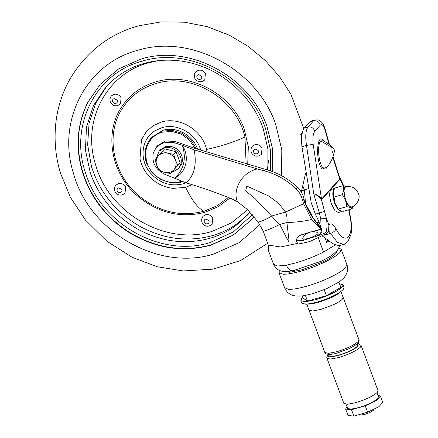 <?xml version="1.0" encoding="UTF-8"?>
<svg xmlns="http://www.w3.org/2000/svg" width="438" height="438" viewBox="0 0 438 438"><rect width="100%" height="100%" fill="white"/><g stroke="black" fill="none" stroke-linecap="round" stroke-linejoin="round"><path stroke-width="0.66" d="M335.086 203.347L333.334 192.693L333.789 197.138C334.09 201.469 335.574 205.449 338.251 209.068L335.086 203.347M346.781 206.637L338.251 209.068C338.76 210.152 340.446 210.908 343.299 211.335L352.114 208.822L350.11 207.393L346.781 206.637C346.491 202.334 345.002 198.354 342.319 194.702L333.789 197.138M342.319 194.702L343.781 189.709L343.43 185.586L334.61 188.099L333.362 192.446M350.11 207.393L350.477 207.535L350.121 207.36C348.451 206.293 346.923 203.966 345.533 200.369L343.781 189.709L344.783 186.796L347.203 186.648M343.43 185.586L347.17 186.654M352.962 206.418L352.114 208.822M352.825 206.484L352.393 207.147L350.121 207.36M351.44 206.988L348.582 205.427L345.724 200.161C343.726 194.171 343.491 189.928 345.018 187.42L345.73 186.955C353.159 185.57 356.658 189.096 358.585 194.061C360.458 197.067 357.605 205.542 351.44 206.988M334.49 188.395L333.975 188.811C332.196 191.729 332.469 196.684 334.802 203.67L338.136 209.813L341.476 211.631L342.248 211.149M334.807 188.269L330.849 189.703C329.064 192.621 329.338 197.576 331.67 204.562L335.01 210.705L338.344 212.523L341.476 211.631M339.143 176.049L339.85 179.345L321.667 199.575L321.213 199.394C319.576 196.98 317.079 195.102 313.717 193.749C317.238 194.79 319.745 196.492 321.246 198.863L321.667 199.575M321.246 198.863L326.414 218.48L328.9 225.116C330.679 222.679 333.044 223.927 335.984 228.871C345.489 247.136 355.141 236.4 349.415 213.925L348.703 209.797M324.722 211.373L319.357 212.994L313.717 193.749L306.496 145.427L313.17 144.332L321.525 199.109L339.702 178.879L339.85 179.345M332.803 157.182L339.702 178.879L339.045 175.824M343.25 185.635L339.713 178.315M326.414 218.48L320.758 218.852L319.357 212.994L315.376 214.127C317.895 219.203 319.795 223.73 321.081 227.716L320.758 218.852M326.376 218.409C327.317 223.758 327.181 228.422 325.971 232.414C323.786 233.651 320.528 234.938 316.198 236.268L320.402 233.755L321.722 229.912L321.081 227.716M329.469 144.666L325.401 129.987L325.286 130.847C323.742 125.575 322.072 123.68 320.271 125.169L314.708 131.367C313.044 133.732 312.529 138.052 313.17 144.332M304.279 128.088C301.864 131.493 301.087 137.707 301.935 146.725L306.496 145.427C305.155 136.514 305.658 130.376 307.996 127.025L313.564 120.833L314.703 120.067L310.958 121.134L309.847 121.89L304.279 128.088L307.996 127.025C311.407 126.527 313.641 127.973 314.708 131.367M328.484 231.746L328.9 225.116M308.555 232.644L299.159 235.48L296.291 239.466L296.203 240.232L297.156 242.778L301.021 243.512L309.611 241.59L326.447 233.678L328.489 231.921M296.203 240.232L302.926 240.528L316.198 236.268M322.603 236.181L332.705 243.605L338.963 245.762L343.485 244.47L337.331 242.291L328.5 230.706M301.935 146.725L311.265 202.958L315.376 214.127M302.006 134.367L301.333 134.773L301.596 138.857M302.242 133.081L300.714 133.935L301.568 140.029M327.235 167.064L322.215 169.03C315.059 161.77 316.838 131.433 323.529 140.549L323.567 140.987M323.189 140.779L320.731 140.932C317.057 144.211 318.448 163.341 322.899 167.765L326.332 168.176C330.52 162.974 333.137 157.735 334.178 152.457L333.942 152.999C333.378 153.399 332.749 152.78 332.07 151.148L331.862 147.436L332.546 147.414C335.919 151.285 334.052 151.252 334.079 152.791M320.731 140.932L331.862 147.436M302.767 238.015C301.798 239.471 303.567 239.608 308.067 238.442C312.841 236.963 316.17 235.37 318.043 233.662L318.059 232.583C311.358 230.476 306.167 232.414 302.494 238.398M100.209 84.282L87.907 102.295C76.311 126.117 75.248 151.329 84.731 177.927C93.431 200.5 108.109 218.485 128.772 231.894C155.255 248.056 182.575 252.425 210.738 245.012L232.939 235.244L251.335 219.914M272.715 171.647L272.524 148.816L266.895 126.177C249.55 76.07 189.139 43.91 140.888 59.092L118.61 68.908L100.171 84.32L87.666 102.563C76.07 126.385 75.013 151.597 84.496 178.195C93.195 200.763 107.874 218.754 128.531 232.162C155.014 248.319 182.334 252.693 210.497 245.28L232.775 235.463L251.215 220.051L254.035 216.739M197.615 149.21L197.412 148.657C192.671 134.953 176.147 126.16 162.952 130.31L151.816 137.209L151.077 138.036L162.213 131.132L172.315 130.332L182.328 133.398L190.782 139.886L196.427 148.843M207.152 152.15L206.577 149.424C202.296 130.015 179.465 116.256 161.228 122.087L153.158 125.69L146.183 131.833L141.436 139.848L139.99 158.78L140.302 160.127M139.99 158.78C141.282 164.469 143.648 169.49 147.08 173.848C153.481 182.016 162.098 186.862 172.933 188.389L185.624 187.333L191.943 184.754M205.515 214.768L203.079 216.279C200.473 219.323 202.181 223.276 202.663 223.495C205.274 226.785 208.422 227.087 212.118 224.398L212.775 218.151C211.05 215.282 208.63 214.155 205.515 214.768M254.806 144.737L252.37 146.248C249.764 149.292 251.472 153.245 251.954 153.464C254.566 156.755 257.714 157.056 261.409 154.368L262.066 148.121C260.342 145.246 257.922 144.124 254.806 144.737M198.157 70.326L195.72 71.832C193.109 74.882 194.822 78.829 195.304 79.054C197.916 82.344 201.064 82.645 204.76 79.957L205.417 73.704C203.692 70.836 201.272 69.708 198.157 70.326M113.853 94.367L111.416 95.878C108.81 98.922 110.518 102.875 111 103.094C113.612 106.385 116.76 106.686 120.455 103.998L121.112 97.751C119.388 94.882 116.968 93.754 113.853 94.367M118.402 183.637L115.966 185.148C113.354 188.198 115.068 192.145 115.544 192.364C118.156 195.66 121.31 195.961 125 193.267L125.662 187.021C123.938 184.152 121.518 183.024 118.402 183.637M374.047 409.388L373.598 410.143L370.083 412.393L364.438 414.534L359.549 415.131L358.64 414.742M346.042 404.285L347.569 408.369L350.92 409.147L358.481 407.641C367.745 404.778 374.194 401.684 377.824 398.372L378.454 396.806M328.511 354.413L328.971 355.651L330.104 356.313C331.933 356.603 334.966 356.154 339.193 354.966C347.871 352.283 353.909 349.387 357.315 346.283L357.906 344.832L357.446 343.595M324.837 352.519L308.987 310.12L312.699 311.013L321.054 309.348L333.696 304.607C338.021 302.548 340.934 300.714 342.434 299.105L343.124 297.358L358.963 339.718C358.99 339.319 359.647 341.273 357.841 343.206L354.243 345.927L348.352 348.971L337.452 352.924C330.279 355.41 324.52 354.238 324.821 352.486L328.445 353.346L336.472 351.796C346.655 348.708 353.877 345.303 358.131 341.574L358.974 339.751M339.51 283.786L343.096 284.892L344.049 287.438L343.178 289.556C338.207 294.095 329.381 298.327 316.707 302.247L306.365 304.3L301.782 303.238L300.829 300.692L301.694 298.574L302.806 297.511M343.096 284.892L342.226 287.01C337.255 291.549 328.434 295.781 315.754 299.701L305.412 301.755L300.829 300.692M279.466 270.416L278.929 272.606L283.03 274.215C287.197 274.352 293.159 273.328 300.917 271.138C316.745 266.731 335.442 257.768 339.915 252.452L341.191 249.326L338.837 247.908M337.895 357.72C348.549 354.577 356.05 351.057 360.403 347.164L361.093 345.418L378.01 390.674L377.304 392.355C373.285 396.023 366.157 399.44 355.919 402.604L347.613 404.263L343.874 403.436L326.956 358.18L330.301 359.089L337.895 357.72M377.846 395.185L380.408 396.089L376.543 400.332L365.232 405.812L351.49 409.733L345.62 409.097L346.956 406.732M380.408 396.089L382.79 402.456L378.919 406.694L367.613 412.18L353.866 416.1L348.002 415.465L345.62 409.097M353.866 416.1L351.49 409.733M367.613 412.18L365.232 405.812M338.908 282.165L340.863 287.399L326.398 295.677L307.498 301.065L303.058 298.185L302.204 295.891M305.385 295.409L307.498 301.065M324.021 289.31L326.398 295.677M283.474 271.385L289.721 272.288L302.182 269.731L322.094 262.258C328.867 259.028 333.433 256.153 335.787 253.629L336.888 250.947M339.609 245.576L338.41 248.757L337.09 250.7L331.533 255.584L321.662 261.097L293.017 270.75L294.927 270.377M316.625 222.75L319.083 222.247M297.747 243.314L280.621 246.983L268.248 245.061L268.259 250.114L273.602 264.366L277.462 266.014L286.436 265.165L296.154 262.8C305.768 259.969 314.895 256.389 323.529 252.064L335.054 245.056M327.569 239.75L326.573 242.4L325.095 237.916M268.259 250.114L268.582 249.282M321.311 228.51L321.306 228.532C313.066 219.504 307.082 209.66 303.359 199L304.355 201.398C303.775 195.917 301.497 191.253 297.522 187.404L296.132 188.948C299.313 192.041 301.432 195.715 302.483 199.969L303.567 203.769L311.637 219.487L321.103 229.063M321.322 228.548L320.934 228.948M304.377 201.453L313.356 218.294M297.522 187.404C288.385 178.6 277.637 172.567 265.28 169.314L194.138 148.126L174.844 141.375L165.46 140.976L157.735 145.553L156.634 146.774L153.355 152.769C151.619 162.471 155.446 169.659 164.836 174.324L185.964 182.788C201.666 187.497 217.002 192.868 231.976 198.907L237.506 201.776L247.569 209.605L258.124 222.121L263.32 231.302L268.248 245.061M311.068 202.044L305.39 201.923L305.658 204.519M308.407 188.679L304.421 189.993L305.39 201.923L304.667 202.132M302.976 186.325L304.421 189.993L301.716 190.765M174.844 141.375L173.749 142.596L182.389 145.367L194.165 149.834C196.969 164.77 194.237 175.753 185.964 182.788M265.28 169.314L263.999 170.743L257.32 168.931L194.165 149.834M263.999 170.743C276.318 174.045 287.032 180.117 296.132 188.948M173.749 142.596L164.359 142.202L156.634 146.774M258.124 222.121C261.847 221.305 266.403 219.263 271.79 215.989L285.571 212.058L278.333 203.079L268.669 195.989L246.829 186.079L245.641 190.837L255.124 198.638L279.603 224.568C283.134 230.049 285.625 237.308 289.157 241.968L286.912 222.482C287.366 218.819 286.917 215.348 285.571 212.058L303.567 203.769M174.636 178.195L175.195 177.828C186.101 172.66 189.895 156.82 182.389 145.367M237.506 201.776C232.551 191.483 240.254 172.928 257.32 168.931M263.32 231.302C267.207 230.279 272.633 228.034 279.603 224.568L286.912 222.482C295.42 222.356 303.665 221.354 311.637 219.487M156.267 158.244L159.087 151.187L164.31 147.956C167.595 147.075 170.842 147.48 174.039 149.177C177.072 150.891 179.219 153.355 180.461 156.552C181.578 159.646 181.556 162.624 180.407 165.493L178.452 168.592L173.234 171.822L171.789 172.139M159.087 151.187L160.188 149.966L165.405 146.73C168.696 145.849 171.937 146.259 175.134 147.951C178.173 149.67 180.314 152.128 181.562 155.331C182.673 158.425 182.657 161.403 181.502 164.272L178.452 168.592M164.557 172.413C168.312 173.224 171.428 172.337 173.913 169.747C176.202 166.982 176.728 163.785 175.496 160.144C174.034 156.569 171.444 154.258 167.727 153.207C163.976 152.397 160.856 153.289 158.375 155.879C156.087 158.638 155.561 161.841 156.788 165.476C158.255 169.052 160.845 171.362 164.557 172.413L170.524 173.552L177.817 165.372L175.496 160.144L173.694 154.346L167.727 153.207L162.279 151.499L154.986 159.684L156.788 165.476L159.109 170.705L164.557 172.413M170.524 173.552L180.182 162.733L176.065 151.707L164.65 148.865L162.279 151.499M173.694 154.346L176.065 151.707M177.817 165.372L180.182 162.733M329.02 144.332L325.286 130.847M309.847 121.89L313.564 120.833C316.97 120.335 319.209 121.78 320.271 125.169M349.415 213.925L349.809 214.072L349.124 209.676M335.984 228.871C335.267 230.864 333.471 232.359 330.586 233.361L324.405 235.118M325.971 232.414L326.447 233.678M323.014 140.675L322.795 139.799M301.393 133.486L302.329 132.676M298.962 235.671L307.252 233.306M313.055 231.653L321.525 229.233M321.41 232.288L319.214 234.735M323.529 140.549L323.956 141.2M249.063 213.322L238.327 222.849C230.415 228.669 221.639 232.961 211.997 235.726C187.459 242.28 163.325 239.099 139.602 226.183C115.709 212.211 99.661 192.315 91.46 166.489L87.638 144.797L89.073 123.297L95.687 103.226L107.096 85.733M107.83 84.967L105.886 87.052L93.458 105.547L86.489 127.009L85.426 150.031L90.348 173.103C99.07 197.16 114.696 215.742 137.214 228.844C160.938 241.754 185.071 244.935 209.61 238.381C219.252 235.617 228.028 231.33 235.94 225.51L247.892 214.664L250.038 212.167M146.555 163.067L145.432 149.659L151.077 138.036C145 145.575 143.483 153.946 146.522 163.15L151.92 172.556L160.379 179.471L171.318 182.931L180.407 182.307L182.734 181.6M182.712 181.589L181.25 182.055M252.343 214.73L233.399 231.883L209.846 242.625C162.038 257.719 102.158 224.946 86.248 174.976C68.443 127.321 94.909 73.338 142.016 61.21C189.829 46.116 249.709 78.895 265.62 128.865L270.421 149.801L270.465 170.847M195.014 148.4L189.408 140.105L181.294 134.154L171.805 131.389L162.268 132.194C149.457 135.49 142.262 150.168 147.102 163.128C151.428 176.717 167.71 185.63 180.713 181.524L181.759 181.201M157.943 60.723L148.696 62.798C106.27 73.798 81.528 121.31 95.604 164.765C108.646 213.087 165.991 246.025 211.762 231.478L231.319 222.969L247.662 209.698M267.383 169.884L268.527 160.1M246.145 163.96L244.941 137.034C236.547 99.026 191.828 72.067 156.109 83.494C141.994 87.66 130.924 95.708 122.886 107.649C105.027 133.393 112.227 173.623 138.611 195.572C158.638 211.921 180.396 217.16 203.889 211.291L217.095 205.789L228.472 197.418M229.939 198.031L218.234 206.703L204.628 212.392C180.631 218.392 158.408 213.043 137.959 196.344C111.011 173.924 103.664 132.84 121.901 106.549C130.108 94.356 141.419 86.133 155.829 81.879C189.654 71.241 232.003 93.781 244.158 128.903L248.319 146.648L247.716 164.425M281.557 175.687L281.804 149.96L275.705 124.37C257.139 69.708 191.707 34.142 138.873 49.987L137.614 50.337C86.385 63.62 56.507 120.998 73.507 173.47C89.253 231.822 158.496 271.593 213.771 254.029L239.126 242.674L259.838 224.689M200.774 150.19L200.018 147.913C194.779 132.78 176.53 123.062 161.956 127.65L155.003 130.759C141.534 138.731 138.956 159.103 149.752 172.238C158.961 182.942 170.043 186.829 182.985 183.894L186.051 182.816M207.535 223.791C209.014 223.161 209.457 222.055 208.86 220.462L205.75 219.016C204.382 219.564 203.9 220.577 204.305 222.071C204.984 223.479 206.063 224.053 207.535 223.791M256.827 153.754C258.305 153.13 258.748 152.024 258.152 150.431L255.042 148.98C253.673 149.528 253.191 150.546 253.597 152.035C254.275 153.448 255.354 154.023 256.827 153.754M200.177 79.344C201.655 78.72 202.099 77.608 201.502 76.02L198.392 74.569C197.023 75.117 196.542 76.135 196.947 77.625C197.626 79.032 198.704 79.606 200.177 79.344M115.873 103.39C117.351 102.76 117.795 101.654 117.198 100.061L114.088 98.616C112.719 99.158 112.237 100.176 112.643 101.665C113.322 103.078 114.4 103.653 115.873 103.39M120.423 192.66C121.901 192.03 122.344 190.924 121.748 189.336L118.638 187.886C117.269 188.433 116.787 189.451 117.192 190.941C117.871 192.348 118.95 192.923 120.423 192.66M185.624 187.333C191.548 199.81 197.637 207.798 203.889 211.291M206.577 149.424C221.157 146.248 233.941 142.12 244.941 137.034M308.024 304.136L317.364 302.822L331.139 297.763C335.464 295.705 338.377 293.871 339.877 292.261L339.921 292.212M346.847 264.442C348.588 268.883 347.52 273.471 343.638 278.207L339.33 281.875L326.102 288.91L312.376 293.767L304.591 295.546C291.763 297.813 286.994 293.115 284.58 287.722L288.68 289.332C292.808 289.469 298.711 288.461 306.386 286.31C322.111 281.952 340.791 273.055 345.451 267.695L346.847 264.442L341.191 249.326M328.631 354.462C326.759 357.156 329.847 357.523 337.884 355.568C347.526 352.727 354.315 349.54 358.251 346.015L357.496 343.726M293.126 270.728C290.257 271.034 288.029 269.184 286.436 265.165M323.529 252.064L318.486 238.228M329.053 240.884L326.573 242.4M303.359 199L302.483 199.969M175.195 177.828C184.13 168.964 186.5 158.134 182.301 145.339M339.138 176.027L343.611 185.613M339.215 176.257L333 156.64M325.401 129.987L324.021 125.996C322.669 123.237 321.361 121.55 320.096 120.921C319.214 119.985 317.419 119.705 314.703 120.067M343.485 244.47C343.923 244.738 345.434 243.714 348.029 241.415L351.03 234.341C352.01 228.439 351.599 221.683 349.809 214.072M328.495 231.844L328.763 228.986L328.478 229.386M300.714 133.935L302.379 132.457M321.448 228.97L311.599 231.779M332.798 147.633C327.159 142.104 323.14 141.036 322.976 140.664M105.886 87.052C117.362 74.712 130.918 66.62 146.549 62.782C156.738 60.176 167.595 59.519 179.115 60.8C192.151 62.344 204.688 66.516 216.739 73.31C239.778 87.299 255.294 105.843 263.293 128.936L267.919 149.079L267.897 170.037M267.7 243.216L240.528 260.577L213.06 269.162L183.215 270.952L157.297 266.747L132.123 257.265L106.784 241.152L85.634 220.248L70.452 197.407L60.471 173.103C55.456 156.629 53.951 139.536 55.96 121.83C57.843 106.5 62.574 92.128 70.146 78.72C86.883 51.241 109.878 33.578 139.131 25.716L161.146 21.9L184.453 22.201L207.344 26.702L229.539 35.303L248.417 46.51L265.264 60.477L279.564 76.645L290.952 94.362L303.802 128.723M305.653 172.961L301.3 192.112M378.459 396.823L376.932 392.738M308.998 310.153L306.797 304.268M340.934 291.505L343.135 297.391M284.58 287.722L278.929 272.606M361.104 345.451L358.377 343.606L357.517 343.523M328.407 354.408L328.007 354.813C326.792 357.09 326.447 358.224 326.967 358.213M273.602 264.366C275.726 268.603 278.803 270.919 282.828 271.308L288.609 271.357L293.017 270.75M304.114 200.708L305.116 203.232M321.268 228.242L313.23 218.113"/></g></svg>
